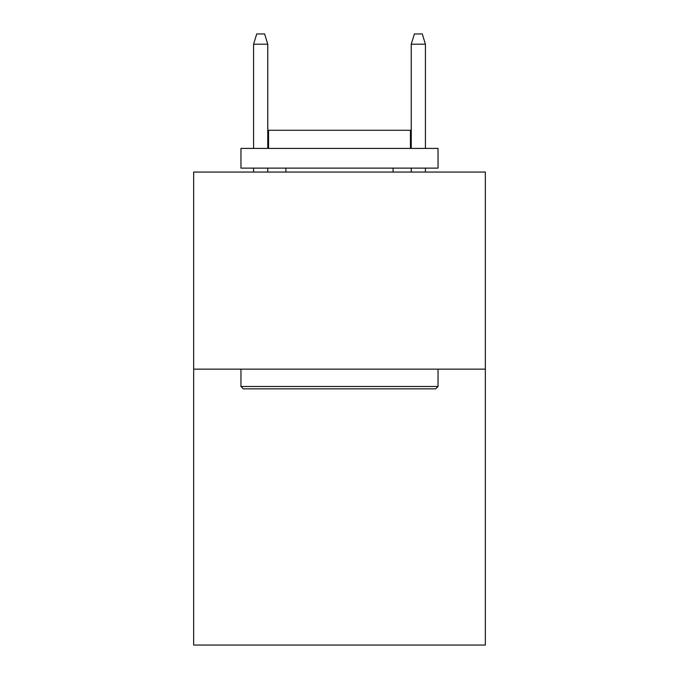 <?xml version="1.0" encoding="UTF-8"?>
<svg xmlns="http://www.w3.org/2000/svg" width="679" height="679" viewBox="0 0 679 679"><rect width="100%" height="100%" fill="white"/><g stroke="black" fill="none" stroke-linecap="round" stroke-linejoin="round"><path stroke-width="1.02" d="M485.341 369.138L485.341 645.05L193.659 645.05L193.659 172.059L485.341 172.059L485.341 369.138L193.659 369.138M243.328 388.846L240.96 386.487L438.04 386.487L435.672 388.846L243.328 388.846M438.04 148.412L438.04 168.12L240.96 168.12L240.96 148.412L438.04 148.412M268.553 148.412L268.553 130.283L410.447 130.283L410.447 148.412M438.04 369.138L438.04 386.487M240.96 369.138L240.96 386.487M393.107 168.12L393.107 172.059M285.893 168.12L285.893 172.059M267.764 148.412L267.764 44.194L253.573 44.194L253.573 148.412M253.573 168.12L253.573 172.059M267.764 168.12L267.764 172.059M253.573 44.194L256.73 33.95L264.606 33.95L267.764 44.194M411.236 44.194L414.394 33.95L422.27 33.95L425.427 44.194L411.236 44.194L411.236 148.412M411.236 168.12L411.236 172.059M425.427 44.194L425.427 148.412M425.427 168.12L425.427 172.059"/></g></svg>
